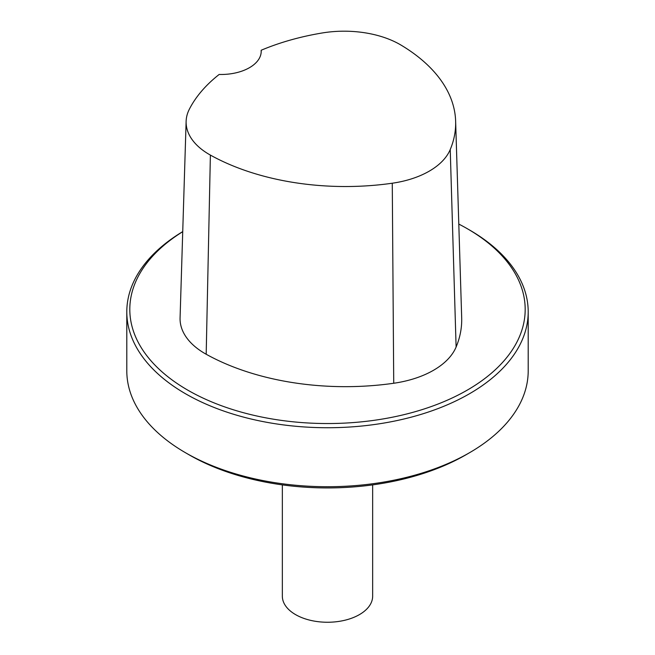 <?xml version="1.0" encoding="UTF-8"?>
<svg xmlns="http://www.w3.org/2000/svg" width="655" height="655" viewBox="0 0 655 655"><rect width="100%" height="100%" fill="white"/><g stroke="black" fill="none" stroke-linecap="round" stroke-linejoin="round"><path stroke-width="0.98" d="M372.654 484.88L372.654 596.181A45.154 26.069 180 0 1 327.5 622.25A45.154 26.069 180 0 1 282.346 596.181L282.346 484.88M261.165 50.255A194.65 112.382 180 0 1 322.194 32.979A79.247 45.752 180 0 1 401.188 45.195A194.65 112.382 180 0 1 455.634 121.175L461.685 317.757A200.7 115.87 180 0 1 456.109 347.019A85.297 49.248 180 0 1 393.729 383.257A200.7 115.87 180 0 1 206.186 354.249A85.297 49.248 180 0 1 180.076 317.904L186.126 121.322A79.247 45.752 180 0 1 189.352 109.197A194.65 112.382 180 0 1 219.163 74.457A40.143 23.171 180 0 0 261.206 51.311A40.143 23.171 180 0 0 261.165 50.255L261.157 52.408M458.803 224.084A197.687 114.134 180 0 1 467.285 228.701L467.285 228.701A197.687 114.134 180 0 1 468.964 389.127A197.687 114.134 180 0 1 191.137 392.042A197.687 114.134 180 0 1 182.729 231.682M469.414 229.93L467.285 228.701L469.414 229.93A200.7 115.87 180 0 1 528.2 311.862A200.7 115.87 180 0 1 327.5 427.731A200.7 115.87 180 0 1 126.8 311.862A200.7 115.87 180 0 1 182.737 231.608M528.2 311.862L528.2 370.853A200.7 115.87 180 0 1 469.414 452.785A200.7 115.87 180 0 1 185.586 452.785A200.7 115.87 180 0 1 126.8 370.853L126.8 311.862M469.414 452.785L465.869 454.84A195.681 112.979 180 0 1 189.131 454.84L185.586 452.785M455.634 121.175A194.65 112.382 180 0 1 450.231 149.553A79.247 45.752 180 0 1 392.271 183.22A194.65 112.382 180 0 1 210.386 155.088A79.247 45.752 180 0 1 186.126 121.322M450.231 149.553L456.109 347.019M392.271 183.22L393.729 383.257M210.386 155.088L206.186 354.249"/></g></svg>
